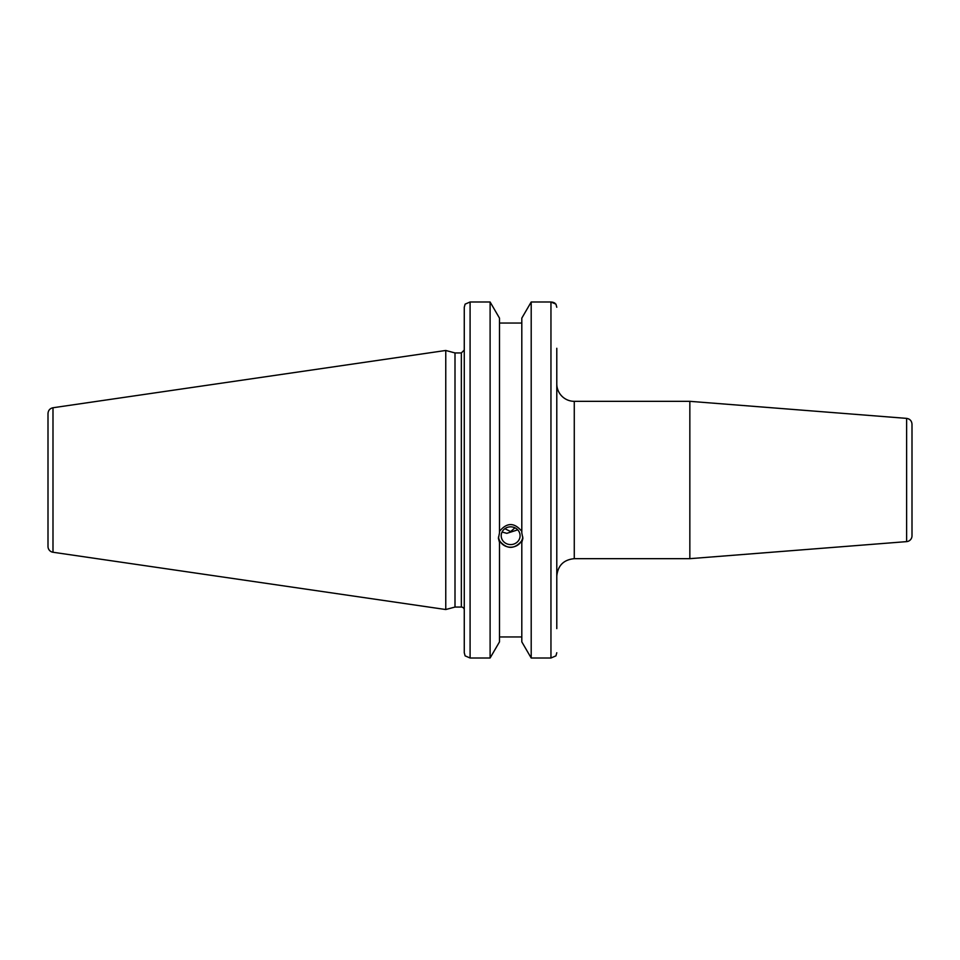 <?xml version="1.0" encoding="UTF-8"?>
<svg xmlns="http://www.w3.org/2000/svg" width="960" height="960" viewBox="0 0 960 960"><rect width="100%" height="100%" fill="white"/><g stroke="black" fill="none" stroke-linecap="round" stroke-linejoin="round"><path stroke-width="1.44" d="M906.624 541.62A5.832 5.832 0 0 0 912 535.812L912 424.188C911.712 420.864 909.924 418.932 906.624 418.38L906.624 541.62L689.844 558.672L689.844 401.328L906.624 418.38M556.788 576.156C557.82 565.548 563.652 559.716 574.272 558.672L574.272 401.328A17.484 17.484 0 0 1 556.788 383.844M556.788 628.608L556.788 348.288M502.056 532.032L506.808 533.34L517.74 529.848M501.204 535.716A9.444 8.88 0 0 1 510.648 526.836A9.444 8.88 0 0 1 520.092 535.716A9.444 8.88 0 0 1 510.648 544.584A9.444 8.88 0 0 1 501.204 535.716M514.944 527.808L510.648 531.588L504.864 528.696M555.948 304.14L556.788 307.26L555.948 304.14L550.956 301.992L531.204 301.992L521.808 318.12L521.808 532.98L522.888 538.368L521.808 542.424L521.808 540.804C514.368 549.528 506.928 549.528 499.488 540.804L499.488 542.424L498.408 538.368L499.488 532.98L499.488 318.12L490.104 301.992L490.104 658.008L470.088 658.008L470.088 301.992L465.108 304.14L464.268 307.26L464.268 652.74L465.108 655.86L470.088 658.008M499.488 531.36C506.928 522.324 514.368 522.324 521.808 531.36M498.492 537.012A12.24 11.496 180 0 0 510.648 547.212A12.24 11.496 180 0 0 522.804 537.012M499.488 542.424L499.488 641.88L490.104 658.008M521.808 323.04L499.488 323.04M461.352 607.056L455.004 607.056L455.004 352.944L461.352 352.944L461.352 607.056A2.916 2.916 0 0 1 464.268 609.96M550.956 658.008L531.204 658.008L531.204 301.992L550.956 301.992L550.956 658.008L555.948 655.86L556.788 652.74M551.052 301.992L553.068 302.292M553.92 302.616L555 303.24M490.104 301.992L470.088 301.992L490.104 301.992M52.992 552.252A5.832 5.832 0 0 1 48 546.48L48 413.52C48.24 410.364 49.896 408.444 52.992 407.748L445.764 350.472L445.764 609.528L52.992 552.252L52.992 407.748M521.808 542.424L521.808 641.88L531.204 658.008M499.488 636.96L521.808 636.96M574.272 558.672L689.844 558.672M574.272 401.328L689.844 401.328M461.352 352.944L464.268 350.04M455.004 352.944L445.764 350.472M455.004 607.056L445.764 609.528"/></g></svg>
